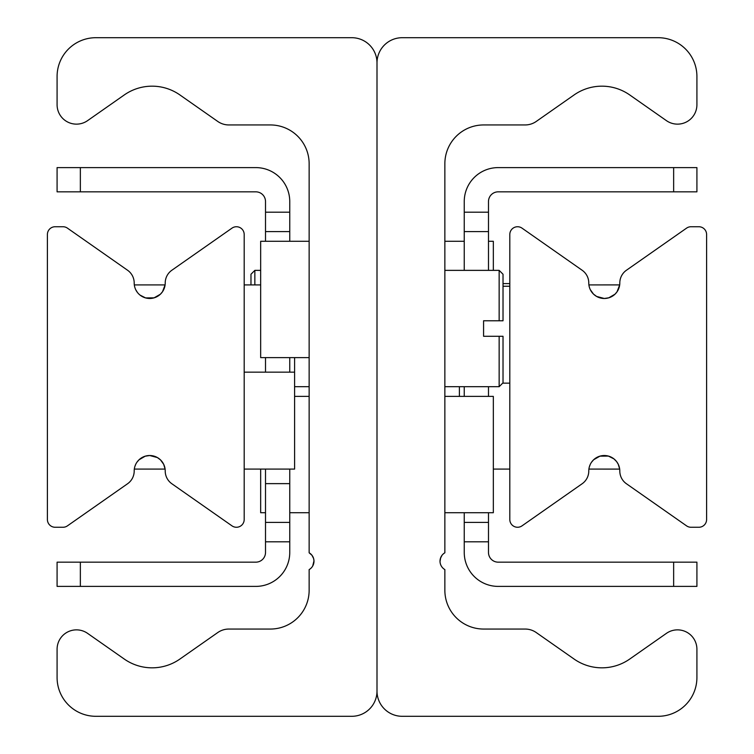 <?xml version="1.0" encoding="UTF-8"?>
<svg xmlns="http://www.w3.org/2000/svg" width="754" height="754" viewBox="0 0 754 754"><rect width="100%" height="100%" fill="white"/><g stroke="black" fill="none" stroke-linecap="round" stroke-linejoin="round"><path stroke-width="1.13" d="M444.86 163.722L444.86 552.795A9.698 9.698 0 0 0 444.86 569.59L444.86 590.278A38.774 38.774 0 0 0 483.634 629.053L525.133 629.053A19.387 19.387 0 0 1 536.254 632.559L574.105 659.062A48.473 48.473 0 0 0 629.713 659.062L666.404 633.369A19.387 19.387 0 0 1 696.913 649.251L696.913 677.526A38.774 38.774 0 0 1 658.138 716.3L402.202 716.3A25.202 25.202 0 0 1 377 691.098L377 62.902A25.202 25.202 0 0 1 402.202 37.7L658.138 37.7A38.774 38.774 0 0 1 696.913 76.474L696.913 104.749A19.387 19.387 0 0 1 666.404 120.631L629.713 94.938A48.473 48.473 0 0 0 574.105 94.938L536.254 121.441A19.387 19.387 0 0 1 525.133 124.947L483.634 124.947A38.774 38.774 0 0 0 444.86 163.722M441.995 555.321L440.402 558.46M440.016 561.438L440.722 557.555L442.014 555.293M313.617 558.554L311.986 555.293L309.14 552.795A9.698 9.698 0 0 1 309.14 569.59L309.14 590.278A38.774 38.774 0 0 1 270.366 629.053L228.867 629.053A19.387 19.387 0 0 0 217.746 632.559L179.895 659.062A48.473 48.473 0 0 1 124.287 659.062L87.596 633.369A19.387 19.387 0 0 0 57.087 649.251L57.087 677.526A38.774 38.774 0 0 0 95.862 716.3L351.798 716.3A25.202 25.202 0 0 0 377 691.098L377 62.902A25.202 25.202 0 0 0 351.798 37.7L95.862 37.7A38.774 38.774 0 0 0 57.087 76.474L57.087 104.749A19.387 19.387 0 0 0 87.596 120.631L124.287 94.938A48.473 48.473 0 0 1 179.895 94.938L217.746 121.441A19.387 19.387 0 0 0 228.867 124.947L270.366 124.947A38.774 38.774 0 0 1 309.14 163.722L309.14 552.795L311.986 555.293L313.617 558.554L313.984 560.882L312.693 566.037M313.947 562.069L313.984 560.948M313.984 560.863L313.598 558.46M310.648 553.87L309.244 552.861L310.648 553.87M134.316 284.908L165.098 284.908L162.487 291.76L160.329 294.267L154.089 297.839L145.579 297.915L140.037 295.097M137.398 292.411L135.767 289.762M136.955 462.211L139 459.808L145.211 456.189L149.707 455.52L157.379 457.555L160.527 459.921L163.693 464.332L165.098 469.092L134.316 469.092M134.975 466.189L135.692 464.398M244.192 519.506A7.757 7.757 0 0 1 231.987 525.858L171.837 483.738A15.514 15.514 0 0 1 165.22 471.033A15.514 15.514 0 0 0 149.707 455.52A15.514 15.514 0 0 0 134.193 471.033A15.514 15.514 0 0 1 127.586 483.738L67.436 525.858A7.757 7.757 0 0 1 62.987 527.263L55.146 527.263A7.757 7.757 0 0 1 47.398 519.506L47.398 234.494A7.757 7.757 0 0 1 55.146 226.737L62.987 226.737A7.757 7.757 0 0 1 67.436 228.142L127.586 270.262A15.514 15.514 0 0 1 134.193 282.967A15.514 15.514 0 0 0 149.707 298.48A15.514 15.514 0 0 0 165.22 282.967A15.514 15.514 0 0 1 171.837 270.262L231.987 228.142A7.757 7.757 0 0 1 244.192 234.494L244.192 519.506M589.364 466.83L590.241 464.473M591.513 462.24L593.671 459.733L599.911 456.161L608.421 456.085L613.963 458.903L616.602 461.589L618.233 464.238L619.684 469.101L588.902 469.092M588.902 284.908L619.684 284.899L617.045 291.789L615 294.192L608.789 297.811L604.293 298.48L596.621 296.445L593.473 294.079L590.307 289.668M509.808 234.494A7.757 7.757 0 0 1 522.013 228.142L582.163 270.262A15.514 15.514 0 0 1 588.78 282.967A15.514 15.514 0 0 0 604.293 298.48A15.514 15.514 0 0 0 619.807 282.967A15.514 15.514 0 0 1 626.414 270.262L686.564 228.142A7.757 7.757 0 0 1 691.013 226.737L698.854 226.737A7.757 7.757 0 0 1 706.602 234.494L706.602 519.506A7.757 7.757 0 0 1 698.854 527.263L691.013 527.263A7.757 7.757 0 0 1 686.564 525.858L626.414 483.738A15.514 15.514 0 0 1 619.807 471.033A15.514 15.514 0 0 0 604.293 455.52A15.514 15.514 0 0 0 588.78 471.033A15.514 15.514 0 0 1 582.163 483.738L522.013 525.858A7.757 7.757 0 0 1 509.808 519.506L509.808 234.494M488.488 212.194L464.247 212.194L464.247 231.582L488.488 231.582L488.488 201.535A9.698 9.698 0 0 1 498.177 191.836L696.913 191.836L696.913 167.605L673.642 167.605L673.642 191.836M488.488 231.582L488.488 270.366M488.488 386.698L488.488 396.387M488.488 512.72L488.488 522.418L464.247 522.418L464.247 541.806L488.488 541.806L488.488 522.418M673.642 562.164L673.642 586.395L696.913 586.395L696.913 562.164L498.177 562.164A9.698 9.698 0 0 1 488.488 552.465L488.488 541.806M464.247 541.806L464.247 552.465A33.93 33.93 0 0 0 498.177 586.395L673.642 586.395M464.247 522.418L464.247 512.72M464.247 396.387L464.247 386.698M464.247 270.366L464.247 231.582M673.642 167.605L498.177 167.605A33.93 33.93 0 0 0 464.247 201.535L464.247 212.194M289.753 231.582L289.753 212.194L265.512 212.194L265.512 231.582L289.753 231.582L289.753 241.28M80.358 191.836L80.358 167.605L57.087 167.605L57.087 191.836L255.823 191.836A9.698 9.698 0 0 1 265.512 201.535L265.512 212.194M265.512 541.806L289.753 541.806L289.753 522.418L265.512 522.418L265.512 552.465A9.698 9.698 0 0 1 255.823 562.164L57.087 562.164L57.087 586.395L80.358 586.395L80.358 562.164M265.512 522.418L265.512 469.092M265.512 372.156L265.512 357.613M265.512 241.28L265.512 231.582M80.358 586.395L255.823 586.395A33.93 33.93 0 0 0 289.753 552.465L289.753 541.806M289.753 357.613L289.753 372.156M289.753 469.092L289.753 522.418M289.753 212.194L289.753 201.535A33.93 33.93 0 0 0 255.823 167.605L80.358 167.605M503.022 320.77L499.148 320.77L503.022 320.77L503.022 274.239L499.148 270.366L499.148 320.77L483.578 320.77L483.578 336.284L483.578 320.77M483.578 336.284L503.022 336.284L499.148 336.284L499.148 386.698L444.86 386.698M499.148 386.698L503.022 382.815L503.022 336.284M254.852 284.908L254.852 270.366L250.978 274.239L250.978 284.908M509.808 383.155L502.682 383.155M509.808 286.247L503.022 286.247M509.808 283.598L503.022 283.598M459.403 386.698L459.403 396.387M509.808 469.092L493.333 469.092M244.192 469.092L294.597 469.092L294.597 357.613M244.192 284.908L260.667 284.908M244.192 372.156L294.597 372.156M260.667 469.092L260.667 512.72L265.512 512.72M493.333 270.366L493.333 241.28L488.488 241.28M309.14 241.28L260.667 241.28L260.667 357.613L309.14 357.613M444.86 512.72L493.333 512.72L493.333 396.387L444.86 396.387M265.512 483.634L289.753 483.634M444.86 270.366L499.148 270.366M260.667 270.366L254.852 270.366M309.14 386.698L294.597 386.698M309.14 396.387L294.597 396.387M309.14 512.72L289.753 512.72M444.86 241.28L464.247 241.28"/></g></svg>

